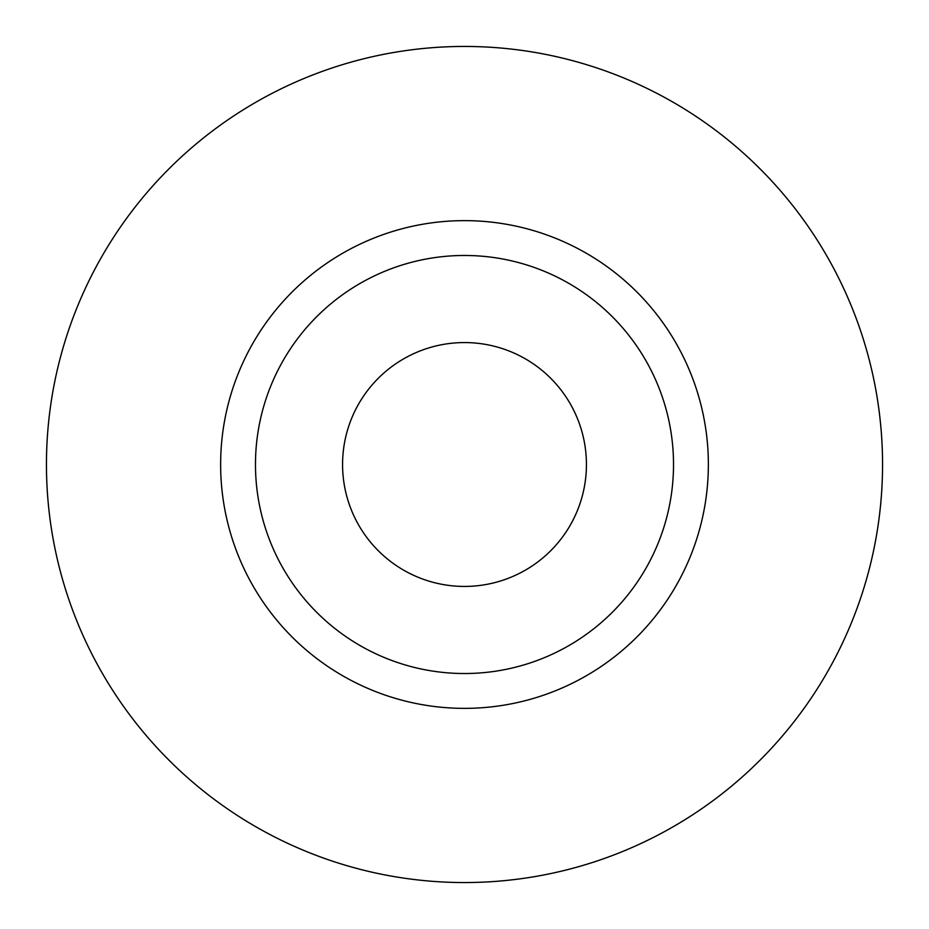 <?xml version="1.0" encoding="UTF-8"?>
<svg xmlns="http://www.w3.org/2000/svg" width="929" height="929" viewBox="0 0 929 929"><rect width="100%" height="100%" fill="white"/><g stroke="black" fill="none" stroke-linecap="round" stroke-linejoin="round"><path stroke-width="1.39" d="M342.569 464.5A121.931 121.931 0 0 0 464.5 586.431A121.931 121.931 0 0 0 586.431 464.5A121.931 121.931 0 0 0 464.5 342.569A121.931 121.931 0 0 0 342.569 464.5M673.525 464.5A209.025 209.025 0 0 0 464.5 255.475A209.025 209.025 0 0 0 255.475 464.5A209.025 209.025 0 0 0 464.5 673.525A209.025 209.025 0 0 0 673.525 464.5M882.55 464.5A418.05 418.05 0 0 0 464.5 46.45A418.05 418.05 0 0 0 46.45 464.5A418.05 418.05 0 0 0 464.5 882.55A418.05 418.05 0 0 0 882.55 464.5M708.362 464.5A243.862 243.862 0 0 1 464.5 708.362A243.862 243.862 0 0 1 220.637 464.5A243.862 243.862 0 0 1 464.5 220.637A243.862 243.862 0 0 1 708.362 464.5"/></g></svg>
